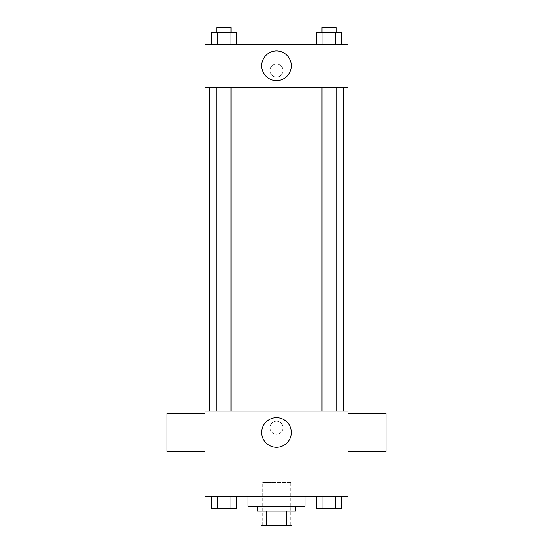 <?xml version="1.0" encoding="UTF-8"?>
<svg xmlns="http://www.w3.org/2000/svg" width="553" height="553" viewBox="0 0 553 553"><rect width="100%" height="100%" fill="white"/><g stroke="black" fill="none" stroke-linecap="round" stroke-linejoin="round"><path stroke-width="0.41" stroke-dasharray="2.77 2.07" d="M290.788 482.486L262.212 482.486L290.788 482.486L290.788 525.35L262.212 525.35L290.788 525.35M266.477 525.35L261.023 525.35L261.023 511.062L266.477 511.062L266.477 525.35L291.977 525.35M286.523 511.062L266.477 511.062L286.523 511.062L286.523 525.35M266.477 511.062L261.023 511.062M257.449 511.062L295.551 511.062M276.5 506.299L257.449 506.299L276.5 506.299M305.076 506.299L247.924 506.299M305.076 496.774L247.924 496.774L305.076 496.774M211.543 496.774L211.543 508.684L217.73 508.684L211.543 508.684L217.73 508.684L217.73 496.774L230.11 496.774L211.543 496.774L236.297 496.774L217.73 496.774L217.73 508.684L236.297 508.684L230.11 508.684L236.297 508.684L236.297 496.774L230.11 496.774L236.297 496.774L230.11 496.774L230.11 508.684L217.73 508.684L230.11 508.684L230.11 496.774L236.297 496.774L217.73 496.774L236.297 496.774M205.059 496.774L347.941 496.774L347.941 411.045L205.059 411.045L205.059 496.774M316.703 496.774L316.703 508.684L322.89 508.684L316.703 508.684L322.89 508.684L322.89 496.774L335.27 496.774L316.703 496.774L341.457 496.774L322.89 496.774L322.89 508.684L341.457 508.684L335.27 508.684L341.457 508.684L341.457 496.774L335.27 496.774L341.457 496.774L335.27 496.774L335.27 508.684L322.89 508.684L335.27 508.684L335.27 496.774L341.457 496.774L322.89 496.774L341.457 496.774M283.046 427.718A6.546 6.546 0 0 0 273.223 422.043A6.546 6.546 0 0 0 273.223 433.386A6.546 6.546 0 0 0 283.046 427.718A6.546 6.546 0 0 0 273.223 422.043A6.546 6.546 0 0 0 273.223 433.386A6.546 6.546 0 0 0 283.046 427.718M343.178 411.045L209.822 411.045L343.178 411.045M231.064 411.045L216.776 411.045L231.064 411.045L216.776 411.045L231.064 411.045L231.064 87.18L216.776 87.18L231.064 87.18M336.224 411.045L321.936 411.045L336.224 411.045L321.936 411.045L336.224 411.045L336.224 87.18L321.936 87.18L336.224 87.18M205.059 451.531L205.059 413.43L205.059 451.531M347.941 413.43L347.941 451.531L347.941 413.43M386.042 413.43L386.042 451.531M166.958 451.531L166.958 413.43M291.327 432.481A14.827 14.827 0 0 1 269.083 445.317A14.827 14.827 0 0 1 269.083 419.637A14.827 14.827 0 0 1 291.327 432.481M343.178 87.18L209.822 87.18L343.178 87.18M205.059 87.18L347.941 87.18L347.941 44.316L205.059 44.316L205.059 87.18M283.046 70.514A6.546 6.546 0 0 0 273.223 64.846A6.546 6.546 0 0 0 273.223 76.183A6.546 6.546 0 0 0 283.046 70.514A6.546 6.546 0 0 0 273.223 64.846A6.546 6.546 0 0 0 273.223 76.183A6.546 6.546 0 0 0 283.046 70.514M211.543 44.316L211.543 32.413L217.73 32.413L217.73 44.316L211.543 44.316L236.297 44.316L211.543 44.316L236.297 44.316L211.543 44.316L236.297 44.316L211.543 44.316L217.73 44.316L217.73 32.413L236.297 32.413L230.11 32.413L230.11 44.316L230.11 32.413L211.543 32.413L236.297 32.413L236.297 44.316M316.703 44.316L316.703 32.413L322.89 32.413L322.89 44.316L316.703 44.316L341.457 44.316L316.703 44.316L341.457 44.316L316.703 44.316L341.457 44.316L316.703 44.316L322.89 44.316L322.89 32.413L341.457 32.413L335.27 32.413L335.27 44.316L335.27 32.413L316.703 32.413L341.457 32.413L341.457 44.316M205.059 77.061L205.066 63.968L205.059 77.061M347.941 63.968L347.934 77.061L347.941 63.968M291.327 65.752A14.827 14.827 0 0 1 269.083 78.595A14.827 14.827 0 0 1 269.083 52.908A14.827 14.827 0 0 1 291.327 65.752M336.224 32.413L321.936 32.413L336.224 32.413L321.936 32.413L336.224 32.413L336.224 27.65L321.936 27.65L336.224 27.65L321.936 27.65L321.936 32.413M231.064 32.413L216.776 32.413L231.064 32.413L216.776 32.413L231.064 32.413L231.064 27.65L216.776 27.65L231.064 27.65L216.776 27.65L216.776 32.413M335.27 32.413L335.27 44.316M322.89 32.413L322.89 44.316M230.11 32.413L230.11 44.316M217.73 32.413L217.73 44.316M336.224 508.684L321.936 508.684M231.064 508.684L216.776 508.684M335.27 496.774L335.27 508.684M322.89 496.774L322.89 508.684M230.11 496.774L230.11 508.684M217.73 496.774L217.73 508.684M262.212 525.35L262.212 482.486M216.776 87.18L216.776 411.045M321.936 87.18L321.936 411.045"/><path stroke-width="0.83" d="M286.523 511.062L286.523 525.35L261.023 525.35L261.023 511.062M286.523 525.35L291.977 525.35L291.977 511.062L291.977 525.35M295.551 506.299L295.551 511.062L257.449 511.062L257.449 506.299M266.477 511.062L266.477 525.35M247.924 496.774L247.924 506.299L305.076 506.299L305.076 496.774M347.941 496.774L205.059 496.774L205.059 411.045L347.941 411.045L347.941 496.774M291.327 432.481A14.827 14.827 0 0 1 269.083 445.317A14.827 14.827 0 0 1 269.083 419.637A14.827 14.827 0 0 1 291.327 432.481M347.941 451.531L386.042 451.531L386.042 413.43L347.941 413.43M205.059 413.43L166.958 413.43L166.958 451.531L205.059 451.531M343.178 87.18L343.178 411.045M321.936 411.045L321.936 87.18M231.064 87.18L231.064 411.045M347.941 87.18L205.059 87.18L205.059 44.316L347.941 44.316L347.941 87.18M291.327 65.752A14.827 14.827 0 0 1 269.083 78.595A14.827 14.827 0 0 1 269.083 52.908A14.827 14.827 0 0 1 291.327 65.752M341.457 44.316L341.457 32.413L316.703 32.413L316.703 44.316M335.27 32.413L335.27 44.316M322.89 32.413L322.89 44.316M321.936 32.413L321.936 27.65L336.224 27.65L336.224 32.413M236.297 44.316L236.297 32.413L211.543 32.413L211.543 44.316M230.11 32.413L230.11 44.316M217.73 32.413L217.73 44.316M216.776 32.413L216.776 27.65L231.064 27.65L231.064 32.413M341.457 496.774L341.457 508.684L316.703 508.684L316.703 496.774M335.27 496.774L335.27 508.684M322.89 496.774L322.89 508.684M336.224 508.684L321.936 508.684M236.297 496.774L236.297 508.684L211.543 508.684L211.543 496.774M230.11 496.774L230.11 508.684M217.73 496.774L217.73 508.684M231.064 508.684L216.776 508.684M209.822 87.18L209.822 411.045M336.224 411.045L336.224 87.18M216.776 87.18L216.776 411.045"/></g></svg>
